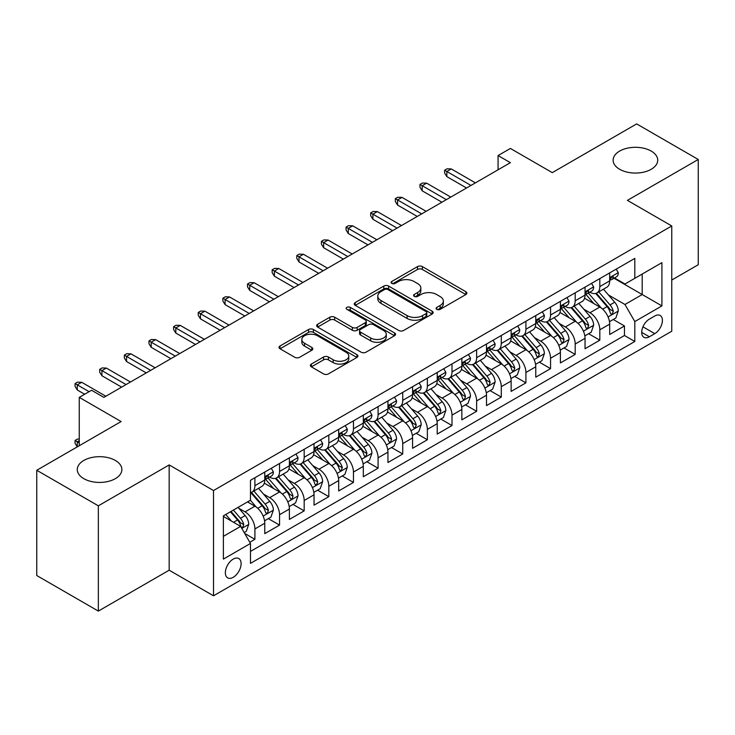 <?xml version="1.0" encoding="UTF-8"?>
<svg xmlns="http://www.w3.org/2000/svg" width="735" height="735" viewBox="0 0 735 735"><rect width="100%" height="100%" fill="white"/><g stroke="black" fill="none" stroke-linecap="round" stroke-linejoin="round"><path stroke-width="1.1" d="M436.801 309.362A2.398 1.378 0 0 0 440.182 309.362L465.88 294.533A3.418 1.975 0 0 0 466.881 293.136A3.418 1.975 0 0 0 465.88 291.74L422.349 266.603A3.418 1.975 0 0 0 417.517 266.603L391.819 281.441A2.398 1.378 0 0 0 391.121 282.415A2.398 1.378 0 0 0 391.819 283.398A2.398 1.378 0 0 0 395.2 283.398L398.526 281.477A10.942 6.321 0 0 1 414.007 281.477L417.636 283.572A10.942 6.321 0 0 1 420.843 288.037A10.942 6.321 0 0 1 417.636 292.502L414.31 294.423A2.398 1.378 0 0 0 413.612 295.406A2.398 1.378 0 0 0 414.31 296.38A2.398 1.378 0 0 0 417.691 296.38L421.017 294.459A10.942 6.321 0 0 1 436.498 294.459L440.127 296.554A10.942 6.321 0 0 1 443.334 301.019A10.942 6.321 0 0 1 440.127 305.494L436.801 307.414A2.398 1.378 0 0 0 436.094 308.388A2.398 1.378 0 0 0 436.801 309.362L436.801 307.414M115.34 460.45A22.298 12.872 0 0 0 91.039 457.666A22.298 12.872 0 0 0 77.276 469.555A22.298 12.872 0 0 0 83.808 478.66A22.298 12.872 0 0 0 108.109 481.453A22.298 12.872 0 0 0 121.872 469.555A22.298 12.872 0 0 0 115.34 460.45M651.192 151.079A22.298 12.872 0 0 0 626.891 148.286A22.298 12.872 0 0 0 613.128 160.184A22.298 12.872 0 0 0 619.66 169.289A22.298 12.872 0 0 0 643.961 172.082A22.298 12.872 0 0 0 657.724 160.184A22.298 12.872 0 0 0 651.192 151.079M233.225 577.306A11.154 6.44 120 0 0 240.51 567.475A11.154 6.44 120 0 0 238.802 558.545A11.154 6.44 120 0 0 233.225 559.096A11.154 6.44 120 0 0 225.948 568.927A11.154 6.44 120 0 0 227.657 577.857A11.154 6.44 120 0 0 233.225 577.306M311.355 364.064A3.418 1.975 0 0 0 310.354 365.46A3.418 1.975 0 0 0 311.355 366.848L323.565 373.904A3.418 1.975 0 0 0 328.398 373.904L356.934 357.43A3.418 1.975 0 0 0 357.936 356.034A3.418 1.975 0 0 0 356.934 354.637L313.404 329.5A3.418 1.975 0 0 0 308.571 329.5L280.035 345.983A3.418 1.975 0 0 0 279.034 347.379A3.418 1.975 0 0 0 280.035 348.776L294.79 357.293A3.418 1.975 0 0 0 299.623 357.293L311.833 350.237A3.418 1.975 0 0 0 312.834 348.84A3.418 1.975 0 0 0 311.833 347.444L304.52 343.217A9.151 5.283 0 0 1 301.837 339.487A9.151 5.283 0 0 1 307.487 334.609A9.151 5.283 0 0 1 317.456 335.748L346.112 352.295A9.151 5.283 0 0 1 348.794 356.034A9.151 5.283 0 0 1 343.144 360.913A9.151 5.283 0 0 1 333.175 359.764L328.398 357.008A3.418 1.975 0 0 0 323.565 357.008L311.355 364.064L311.355 366.848M671.762 280.026L698.25 264.729L698.25 159.477L636.657 123.912L552.279 172.633L510.393 148.452L498.073 155.563L510.393 162.674L103.883 397.369L91.563 390.257L79.251 397.369L79.251 445.732M98.343 505.827L98.343 611.088L169.169 570.195L169.169 464.933L98.343 505.827L36.75 470.271L121.128 421.55L79.251 397.369M169.169 464.933L213.517 490.539L671.762 225.967L671.762 331.228L213.517 595.791L213.517 490.539M698.25 159.477L627.424 200.37L671.762 225.967M398.774 330.484A3.418 1.975 0 0 0 403.607 330.484L432.143 314.01A3.418 1.975 0 0 0 433.145 312.614A3.418 1.975 0 0 0 432.143 311.217L388.613 286.08A3.418 1.975 0 0 0 383.78 286.08L355.244 302.554A3.418 1.975 0 0 0 354.242 303.95A3.418 1.975 0 0 0 355.244 305.347L398.774 330.484M347.857 309.885A2.398 1.378 0 0 1 350.283 310.216L350.283 307.377L394.539 332.927A3.418 1.975 0 0 1 395.54 334.324A3.418 1.975 0 0 1 394.539 335.72L366.002 352.194A3.418 1.975 0 0 1 361.17 352.194L317.639 327.057L317.639 324.273A3.418 1.975 0 0 0 316.638 325.669A3.418 1.975 0 0 0 317.639 327.057M317.639 324.273L329.85 317.217A3.418 1.975 0 0 1 334.691 317.217L352.341 327.406A3.418 1.975 0 0 0 357.173 327.406L365.277 322.729A3.418 1.975 0 0 0 366.278 321.333A3.418 1.975 0 0 0 365.277 319.936L346.902 309.334A2.398 1.378 0 0 1 346.194 308.351A2.398 1.378 0 0 1 347.673 307.074A2.398 1.378 0 0 1 350.283 307.377M98.343 611.088L36.75 575.523L36.75 470.271M249.799 542.274L254.907 539.325L244.681 533.426M238.866 508.298L245.058 511.872A13.937 8.048 60 0 1 254.907 528.943L264.765 523.256L264.765 533.638L279.548 525.102L268.339 518.634M263.507 494.076L269.69 497.65A13.937 8.048 60 0 1 279.548 514.721L289.397 509.024L289.397 519.415L304.18 510.88L292.971 504.403M288.138 479.854L294.331 483.428A13.937 8.048 60 0 1 304.18 500.498L314.038 494.802L314.038 505.184L328.821 496.658L317.612 490.181M312.779 465.632L318.962 469.206A13.937 8.048 60 0 1 328.821 486.267L338.679 480.58L338.679 490.962L353.462 482.426L342.244 475.958M337.42 451.409L343.603 454.974A13.937 8.048 60 0 1 353.462 472.045L363.31 466.358L363.31 476.739L378.093 468.204L366.884 461.736M362.052 437.178L368.235 440.752A13.937 8.048 60 0 1 378.093 457.822L387.951 452.135L387.951 462.517L402.734 453.982L391.525 447.514M386.693 422.956L392.876 426.53A13.937 8.048 60 0 1 402.734 443.6L412.583 437.913L412.583 448.295L427.366 439.76L416.157 433.283M411.324 408.733L417.517 412.307A13.937 8.048 60 0 1 427.366 429.378L437.224 423.682L437.224 434.073L452.007 425.537L440.798 419.06M435.965 394.511L442.148 398.085A13.937 8.048 60 0 1 452.007 415.146L461.856 409.459L461.856 419.841L476.638 411.306L465.43 404.838M460.597 380.289L466.789 383.854A13.937 8.048 60 0 1 476.638 400.924L486.496 395.237L486.496 405.619L501.279 397.084L490.07 390.616M485.238 366.067L491.421 369.631A13.937 8.048 60 0 1 501.279 386.702L511.137 381.015L511.137 391.397L525.911 382.861L514.702 376.393M509.879 351.835L516.062 355.409A13.937 8.048 60 0 1 525.911 372.48L535.769 366.793L535.769 377.174L550.552 368.639L539.343 362.162M534.51 337.613L540.694 341.187A13.937 8.048 60 0 1 550.552 358.257L560.41 352.561L560.41 362.952L575.193 354.417L563.975 347.94M559.151 323.391L565.334 326.965A13.937 8.048 60 0 1 575.193 344.035L585.042 338.339L585.042 348.721L599.824 340.195L599.824 329.804A13.937 8.048 -120 0 0 589.975 312.733L583.783 309.169M588.616 333.718L599.824 340.195M264.765 523.256A13.937 8.048 -120 0 0 254.907 506.185L247.52 501.913M289.397 509.024A13.937 8.048 -120 0 0 279.548 491.963L264.306 483.161M314.038 494.802A13.937 8.048 -120 0 0 304.18 477.732L288.947 468.939M338.679 480.58A13.937 8.048 -120 0 0 328.821 463.509L313.588 454.717M363.31 466.358A13.937 8.048 -120 0 0 353.462 449.287L338.219 440.495M387.951 452.135A13.937 8.048 -120 0 0 378.093 435.065L362.86 426.263M412.583 437.913A13.937 8.048 -120 0 0 402.734 420.843L387.492 412.041M437.224 423.682A13.937 8.048 -120 0 0 427.366 406.62L412.133 397.819M461.856 409.459A13.937 8.048 -120 0 0 452.007 392.389L436.765 383.596M486.496 395.237A13.937 8.048 -120 0 0 476.638 378.167L461.405 369.374M511.137 381.015A13.937 8.048 -120 0 0 501.279 363.944L486.046 355.152M535.769 366.793A13.937 8.048 -120 0 0 525.911 349.722L510.678 340.921M560.41 352.561A13.937 8.048 -120 0 0 550.552 335.5L535.319 326.698M585.042 338.339A13.937 8.048 -120 0 0 575.193 321.269L559.951 312.476M654.766 316.013L649.345 319.137A10.804 6.238 120 0 0 642.289 328.655A10.804 6.238 120 0 0 643.943 337.31A10.804 6.238 120 0 0 649.345 336.777L654.766 333.644A10.804 6.238 120 0 0 661.822 324.126A10.804 6.238 120 0 0 660.168 315.471A10.804 6.238 120 0 0 654.766 316.013M223.376 536.339L240.621 526.379L250.479 543.45L250.479 563.368L634.81 341.472L634.81 321.553L624.952 304.492L608.424 294.946M250.479 543.45L223.376 559.096L223.376 515.86L250.479 500.213L250.479 480.295L634.81 258.398L634.81 278.317L661.913 262.671L661.913 305.907L634.81 321.553M269.561 477.088L269.69 477.171A13.937 8.048 60 0 0 276.663 477.86L286.512 472.164A13.937 8.048 -120 0 0 289.397 465.788L289.397 457.822M294.202 462.866L294.331 462.94A13.937 8.048 60 0 0 301.295 463.629L311.153 457.942A13.937 8.048 -120 0 0 314.038 451.566L314.038 443.6M318.834 448.644L318.962 448.717A13.937 8.048 60 0 0 325.936 449.407L335.785 443.719A13.937 8.048 -120 0 0 338.679 437.343L338.679 429.378M343.475 434.422L343.603 434.495A13.937 8.048 60 0 0 350.567 435.184L360.426 429.497A13.937 8.048 -120 0 0 363.31 423.112L363.31 415.146M368.106 420.2L368.235 420.273A13.937 8.048 60 0 0 375.208 420.962L385.066 415.275A13.937 8.048 -120 0 0 387.951 408.89L387.951 400.924M392.747 405.968L392.876 406.051A13.937 8.048 60 0 0 399.84 406.74L409.698 401.044A13.937 8.048 -120 0 0 412.583 394.667L412.583 386.702M417.388 391.746L417.517 391.819A13.937 8.048 60 0 0 424.481 392.518L434.339 386.821A13.937 8.048 -120 0 0 437.224 380.445L437.224 372.48M442.02 377.524L442.148 377.597A13.937 8.048 60 0 0 449.122 378.286L458.971 372.599A13.937 8.048 -120 0 0 461.856 366.223L461.856 358.257M466.661 363.301L466.789 363.375A13.937 8.048 60 0 0 473.753 364.064L483.612 358.377A13.937 8.048 -120 0 0 486.496 351.991L486.496 344.026M491.292 349.079L491.421 349.153A13.937 8.048 60 0 0 498.394 349.842L508.243 344.155A13.937 8.048 -120 0 0 511.137 337.769L511.137 329.804M515.933 334.857L516.062 334.93A13.937 8.048 60 0 0 523.026 335.619L532.884 329.923A13.937 8.048 -120 0 0 535.769 323.547L535.769 315.581M540.565 320.625L540.694 320.699A13.937 8.048 60 0 0 547.667 321.397L557.516 315.701A13.937 8.048 -120 0 0 560.41 309.325L560.41 301.359M565.206 306.403L565.334 306.477A13.937 8.048 60 0 0 572.299 307.166L582.157 301.479A13.937 8.048 -120 0 0 585.042 295.102L585.042 287.137M250.479 551.415L624.465 335.5L624.465 325.963L609.683 334.498L609.683 324.117A13.937 8.048 -120 0 0 599.824 307.046L584.591 298.254M589.837 292.181L589.975 292.254A13.937 8.048 -120 0 0 596.939 292.943A13.937 8.048 -120 0 0 599.824 286.567L599.824 278.602M596.939 292.943L606.798 287.256A13.937 8.048 -120 0 0 609.683 280.88L609.683 272.906M254.907 477.732L254.907 485.697A13.937 8.048 60 0 1 252.022 492.082A13.937 8.048 60 0 1 250.479 492.643M252.022 492.082L261.88 486.395A13.937 8.048 -120 0 0 264.765 480.01L264.765 472.045M279.548 463.509L279.548 471.475A13.937 8.048 60 0 1 276.663 477.86M304.18 449.287L304.18 457.253A13.937 8.048 60 0 1 301.295 463.629M328.821 435.065L328.821 443.03A13.937 8.048 60 0 1 325.936 449.407M353.462 420.843L353.462 428.808A13.937 8.048 60 0 1 350.567 435.184M378.093 406.611L378.093 414.577A13.937 8.048 60 0 1 375.208 420.962M402.734 392.389L402.734 400.354A13.937 8.048 60 0 1 399.84 406.74M427.366 378.167L427.366 386.132A13.937 8.048 60 0 1 424.481 392.518M452.007 363.944L452.007 371.91A13.937 8.048 60 0 1 449.122 378.286M476.638 349.722L476.638 357.688A13.937 8.048 60 0 1 473.753 364.064M501.279 335.5L501.279 343.465A13.937 8.048 60 0 1 498.394 349.842M525.911 321.269L525.911 329.234A13.937 8.048 60 0 1 523.026 335.619M550.552 307.046L550.552 315.012A13.937 8.048 60 0 1 547.667 321.397M575.193 292.824L575.193 300.79A13.937 8.048 60 0 1 572.299 307.166M575.193 344.035L575.193 354.417M550.552 358.257L550.552 368.639M525.911 372.48L525.911 382.861M501.279 386.702L501.279 397.084M476.638 400.924L476.638 411.306M452.007 415.146L452.007 425.537M427.366 429.378L427.366 439.76M402.734 443.6L402.734 453.982M378.093 457.822L378.093 468.204M353.462 472.045L353.462 482.426M328.821 486.267L328.821 496.658M304.18 500.498L304.18 510.88M279.548 514.721L279.548 525.102M254.907 528.943L254.907 539.325M240.621 526.379L223.376 516.429M624.952 304.492L642.197 294.533L642.197 274.045L661.913 262.671M613.982 278.243L661.913 305.907M614.478 277.959L624.952 284.004L634.81 278.317M169.169 570.195L213.517 595.791M498.073 155.563L498.073 169.785M613.256 319.495L624.465 325.963M624.465 335.5L634.81 341.472M437.757 309.701L440.127 308.332A10.942 6.321 0 0 0 443.334 303.867L443.334 301.019M420.843 288.037L420.843 290.885A10.942 6.321 0 0 1 417.636 295.351L415.266 296.719M465.834 294.56L422.349 269.451A3.418 1.975 0 0 0 417.517 269.451L392.775 283.738M432.097 314.029L388.613 288.928A3.418 1.975 0 0 0 383.78 288.928L355.29 305.374M426.098 313.588A2.398 1.378 0 0 0 426.796 312.614A2.398 1.378 0 0 0 426.098 311.631L387.887 289.572A2.398 1.378 0 0 0 384.506 289.572L380.996 291.602A10.942 6.321 0 0 0 377.79 296.067A10.942 6.321 0 0 0 380.996 300.532L407.116 315.609A10.942 6.321 0 0 0 422.588 315.609L426.098 313.588L426.098 316.436A2.398 1.378 0 0 0 426.796 315.453L426.796 312.614M377.79 296.067L377.79 298.915A10.942 6.321 0 0 0 380.996 303.38L380.996 300.532M426.098 316.436L422.588 318.457A10.942 6.321 0 0 1 407.116 318.457L380.996 303.38M317.685 327.084L329.85 320.065L329.85 317.217M366.278 321.333L366.278 324.181A3.418 1.975 0 0 1 365.277 325.577L357.173 330.254A3.418 1.975 0 0 1 352.341 330.254L334.691 320.065A3.418 1.975 0 0 0 329.85 320.065M350.283 310.216L394.493 335.748M370.66 337.99A9.151 5.283 0 0 0 380.629 339.129A9.151 5.283 0 0 0 386.279 334.25A9.151 5.283 0 0 0 383.596 330.52L373.499 324.686A3.418 1.975 0 0 0 368.667 324.686L360.563 329.363A3.418 1.975 0 0 0 359.562 330.759A3.418 1.975 0 0 0 360.563 332.156L370.66 337.99L370.66 340.829A9.151 5.283 0 0 0 380.629 341.977A9.151 5.283 0 0 0 386.279 337.099L386.279 334.25M359.562 330.759L359.562 333.607A3.418 1.975 0 0 0 360.563 335.004L360.563 332.156M370.66 340.829L360.563 335.004M348.794 356.034L348.794 358.873A9.151 5.283 0 0 1 343.144 363.761A9.151 5.283 0 0 1 333.175 362.612L328.398 359.856A3.418 1.975 0 0 0 323.565 359.856L311.392 366.875M301.837 339.487L301.837 342.335A9.151 5.283 0 0 0 304.52 346.066L304.52 343.217M311.787 350.264L304.52 346.066M356.888 357.458L313.404 332.349A3.418 1.975 0 0 0 308.571 332.349L280.081 348.794M609.471 321.673L615.838 317.998L618.3 310.887A9.233 5.329 -120 0 0 614.708 302.223L603.453 289.186M601.193 307.947L588.331 293.054M593.871 303.61L586.411 294.965A22.123 12.771 -120 0 0 585.721 294.193M595.681 293.449L607.073 306.633A9.233 5.329 60 0 1 610.362 312.991L611.033 314.084L612.283 313.909L613.321 311.282A9.233 5.329 -120 0 0 610.022 304.924L598.768 291.887M596.351 293.228L608.589 307.395A4.704 2.72 60 0 1 609.774 309.233L613.321 311.282M616.206 269.139L618.3 272.768A9.233 5.329 60 0 1 616.389 276.856L611.713 279.557A9.233 5.329 -120 0 0 613.321 277.426L613.128 276.608M609.986 279.989L610.022 279.989A9.233 5.329 -120 0 0 611.713 279.557M612.126 276.737L613.321 277.426C612.733 276.038 611.75 276.608 610.362 279.135A9.233 5.329 60 0 1 609.683 280.448M470.979 185.431L446.834 171.494L446.834 176.611L444.611 173.056L444.611 170.217L446.834 171.494L451.262 168.931L475.407 182.868M446.834 176.611L466.541 187.995M444.611 170.217L447.073 168.793L451.262 168.931M584.839 335.904L591.206 332.229L593.669 325.109A9.233 5.329 -120 0 0 590.067 316.445L578.812 303.408M576.562 322.169L563.69 307.276M569.239 317.832L561.77 309.187A22.123 12.771 -120 0 0 561.081 308.424M571.049 307.671L582.432 320.855A9.233 5.329 60 0 1 585.721 327.213L586.392 328.306L587.642 328.132L588.68 325.504A9.233 5.329 -120 0 0 585.391 319.146L574.136 306.109M571.72 307.45L583.948 321.618A4.704 2.72 60 0 1 585.133 323.455L588.68 325.504M560.199 350.126L566.566 346.451L569.028 339.34A9.233 5.329 -120 0 0 565.436 330.667L554.181 317.63M551.921 336.4L539.058 321.498M544.598 332.064L537.129 323.418A22.123 12.771 -120 0 0 536.449 322.647M546.408 321.893L557.791 335.077A9.233 5.329 60 0 1 561.09 341.435L561.76 342.528L563.01 342.354L564.048 339.726A9.233 5.329 -120 0 0 560.75 333.368L549.495 320.341M547.079 321.682L559.317 335.84A4.704 2.72 60 0 1 560.502 337.687L564.048 339.726M535.567 364.349L541.925 360.674L544.396 353.563A9.233 5.329 -120 0 0 540.795 344.89L529.54 331.862M527.28 350.623L514.417 335.73M519.967 346.286L512.497 337.641A22.123 12.771 -120 0 0 511.808 336.869M521.776 336.115L533.16 349.3A9.233 5.329 60 0 1 536.449 355.657L537.12 356.76L538.369 356.576L539.407 353.958A9.233 5.329 -120 0 0 536.118 347.591L524.854 334.563M522.447 335.904L534.676 350.071A4.704 2.72 60 0 1 535.861 351.909L539.407 353.958M510.926 378.571L517.293 374.896L519.755 367.785A9.233 5.329 -120 0 0 516.163 359.112L504.899 346.084M502.648 364.845L489.786 349.952M495.326 360.508L487.856 351.863A22.123 12.771 -120 0 0 487.176 351.091M497.136 350.338L508.519 363.522A9.233 5.329 60 0 1 511.817 369.889L512.488 370.982L513.737 370.808L514.766 368.18A9.233 5.329 -120 0 0 511.477 361.813L500.223 348.785M497.806 350.126L510.044 364.294A4.704 2.72 60 0 1 511.229 366.131L514.766 368.18M591.574 283.361L593.669 286.99A9.233 5.329 60 0 1 591.758 291.078L587.072 293.779A9.233 5.329 -120 0 0 588.68 291.648L588.487 290.83M585.354 294.211L585.391 294.211A9.233 5.329 -120 0 0 587.072 293.779M587.486 290.968L588.68 291.648C588.101 290.261 587.118 290.83 585.721 293.357A9.233 5.329 60 0 1 585.042 294.671M446.338 199.654L422.193 185.716L422.193 190.834L419.979 187.278L419.979 184.439L422.193 185.716L426.631 183.153L450.775 197.099M422.193 190.834L441.9 202.217M419.979 184.439L422.441 183.015L426.631 183.153M566.933 297.592L569.028 301.212A9.233 5.329 60 0 1 567.117 305.301L562.44 308.002A9.233 5.329 -120 0 0 564.048 305.879L563.846 305.062M560.713 308.434L560.75 308.434A9.233 5.329 -120 0 0 562.44 308.002M562.854 305.19L564.048 305.879C563.46 304.483 562.477 305.053 561.09 307.579A9.233 5.329 60 0 1 560.41 308.893M421.697 213.885L397.562 199.938L397.562 205.065L395.338 201.509L395.338 198.661L397.562 199.938L401.99 197.384L426.135 211.322M397.562 205.065L417.269 216.439M395.338 198.661L397.8 197.237L401.99 197.384M542.301 311.815L544.396 315.444A9.233 5.329 60 0 1 542.476 319.523L537.799 322.224A9.233 5.329 -120 0 0 539.407 320.102L539.214 319.284M536.081 322.656L536.118 322.656A9.233 5.329 -120 0 0 537.799 322.224M538.213 319.413L539.407 320.102C538.828 318.705 537.845 319.275 536.449 321.811A9.233 5.329 60 0 1 535.769 323.124M397.065 228.107L372.921 214.161L372.921 219.287L370.706 215.732L370.706 212.884L372.921 214.161L377.358 211.606L401.503 225.544M372.921 219.287L392.628 230.661M370.706 212.884L373.169 211.459L377.358 211.606M517.661 326.037L519.755 329.666A9.233 5.329 60 0 1 517.844 333.745L513.159 336.455A9.233 5.329 -120 0 0 514.766 334.324L514.573 333.506M511.441 336.887L511.477 336.887A9.233 5.329 -120 0 0 513.159 336.455M513.581 333.635L514.766 334.324C514.188 332.937 513.205 333.506 511.817 336.033A9.233 5.329 60 0 1 511.137 337.347M372.424 242.329L348.28 228.392L348.28 233.509L346.066 229.954L346.066 227.106L348.28 228.392L352.717 225.829L376.862 239.766M348.28 233.509L367.996 244.893M346.066 227.106L348.528 225.691L352.717 225.829M486.285 392.793L492.652 389.118L495.114 382.007A9.233 5.329 -120 0 0 491.522 373.343L480.267 360.306M478.007 379.067L465.145 364.174M470.685 374.731L463.225 366.085A22.123 12.771 -120 0 0 462.535 365.313M472.504 364.569L483.887 377.744A9.233 5.329 60 0 1 487.176 384.111L487.847 385.204L489.097 385.03L490.135 382.402A9.233 5.329 -120 0 0 486.846 376.044L475.582 363.007M473.165 364.349L485.403 378.516A4.704 2.72 60 0 1 486.588 380.353L490.135 382.402M493.029 340.259L495.114 343.888A9.233 5.329 60 0 1 493.203 347.977L488.527 350.678A9.233 5.329 -120 0 0 490.135 348.546L489.942 347.728M486.809 351.11L486.846 351.11A9.233 5.329 -120 0 0 488.527 350.678M488.94 347.857L490.135 348.546C489.556 347.159 488.564 347.728 487.176 350.255A9.233 5.329 60 0 1 486.496 351.569M347.793 256.552L323.648 242.614L323.648 247.732L321.425 244.176L321.425 241.337L323.648 242.614L328.076 240.051L352.221 253.988M323.648 247.732L343.355 259.115M321.425 241.337L323.896 239.913L328.076 240.051M461.654 407.025L468.02 403.34L470.483 396.229A9.233 5.329 -120 0 0 466.881 387.565L455.626 374.528M453.376 393.289L440.504 378.396M446.053 388.953L438.584 380.307A22.123 12.771 -120 0 0 437.904 379.545M447.863 378.791L459.246 391.975A9.233 5.329 60 0 1 462.535 398.333L463.215 399.427L464.456 399.252L465.494 396.624A9.233 5.329 -120 0 0 462.205 390.267L450.95 377.23M448.534 378.571L460.762 392.738A4.704 2.72 60 0 1 461.947 394.576L465.494 396.624M468.388 354.481L470.483 358.11A9.233 5.329 60 0 1 468.572 362.199L463.886 364.9A9.233 5.329 -120 0 0 465.494 362.768L465.301 361.951M462.168 365.332L462.205 365.332A9.233 5.329 -120 0 0 463.886 364.9M464.309 362.079L465.494 362.768C464.915 361.381 463.932 361.951 462.535 364.477A9.233 5.329 60 0 1 461.856 365.791M323.152 270.774L299.007 256.837L299.007 261.954L296.793 258.398L296.793 255.56L299.007 256.837L303.445 254.273L327.589 268.22M299.007 261.954L318.714 273.337M296.793 255.56L299.255 254.135L303.445 254.273M437.013 421.247L443.38 417.572L445.842 410.452A9.233 5.329 -120 0 0 442.25 401.788L430.995 388.751M428.735 407.521L415.872 392.619M421.412 403.175L413.952 394.539A22.123 12.771 -120 0 0 413.263 393.767M423.222 393.014L434.615 406.198A9.233 5.329 60 0 1 437.904 412.555L438.575 413.649L439.824 413.474L440.862 410.847A9.233 5.329 -120 0 0 437.564 404.489L426.309 391.461M423.893 392.802L436.131 406.96A4.704 2.72 60 0 1 437.316 408.807L440.862 410.847M443.747 368.713L445.842 372.333A9.233 5.329 60 0 1 443.931 376.421L439.254 379.122A9.233 5.329 -120 0 0 440.862 377L440.669 376.173M437.527 379.554L437.564 379.554A9.233 5.329 -120 0 0 439.254 379.122M439.668 376.311L440.862 377C440.283 375.603 439.291 376.173 437.904 378.7A9.233 5.329 60 0 1 437.224 380.013M298.52 284.996L274.375 271.059L274.375 276.185L272.152 272.63L272.152 269.782L274.375 271.059L278.804 268.505L302.949 282.442M274.375 276.185L294.083 287.56M272.152 269.782L274.624 268.358L278.804 268.505M412.381 435.469L418.748 431.794L421.21 424.683A9.233 5.329 -120 0 0 417.609 416.01L406.354 402.982M404.103 421.743L391.231 406.85M396.781 417.406L389.311 408.761A22.123 12.771 -120 0 0 388.622 407.989M398.59 407.236L409.974 420.42A9.233 5.329 60 0 1 413.263 426.778L413.934 427.871L415.183 427.696L416.221 425.078A9.233 5.329 -120 0 0 412.932 418.711L401.677 405.683M399.261 407.025L411.49 421.183A4.704 2.72 60 0 1 412.675 423.029L416.221 425.078M419.115 382.935L421.21 386.555A9.233 5.329 60 0 1 419.299 390.643L414.613 393.344A9.233 5.329 -120 0 0 416.221 391.222L416.028 390.404M412.895 393.776L412.932 393.776A9.233 5.329 -120 0 0 414.613 393.344M415.027 390.533L416.221 391.222C415.642 389.826 414.659 390.395 413.263 392.931A9.233 5.329 60 0 1 412.583 394.245M273.879 299.228L249.735 285.281L249.735 290.408L247.52 286.852L247.52 284.004L249.735 285.281L254.172 282.727L278.317 296.664M249.735 290.408L269.442 301.782M247.52 284.004L249.983 282.58L254.172 282.727M387.74 449.691L394.107 446.016L396.569 438.905A9.233 5.329 -120 0 0 392.977 430.232L381.722 417.204M379.462 435.965L366.6 421.072M372.14 431.629L364.679 422.983A22.123 12.771 -120 0 0 363.99 422.212M373.95 421.458L385.342 434.642A9.233 5.329 60 0 1 388.631 441L389.302 442.102L390.551 441.928L391.59 439.3A9.233 5.329 -120 0 0 388.291 432.933L377.037 419.906M374.62 421.247L386.858 435.414A4.704 2.72 60 0 1 388.043 437.252L391.59 439.3M394.474 397.157L396.569 400.786A9.233 5.329 60 0 1 394.658 404.866L389.982 407.567A9.233 5.329 -120 0 0 391.59 405.444L391.387 404.627M388.255 408.008L388.291 408.008A9.233 5.329 -120 0 0 389.982 407.567M390.395 404.755L391.59 405.444C391.002 404.057 390.019 404.627 388.631 407.153A9.233 5.329 60 0 1 387.951 408.467M249.238 313.45L225.103 299.512L225.103 304.63L222.88 301.074L222.88 298.226L225.103 299.512L229.531 296.949L253.676 310.887M225.103 304.63L244.81 316.013M222.88 298.226L225.342 296.802L229.531 296.949M363.108 463.914L369.475 460.239L371.938 453.127A9.233 5.329 -120 0 0 368.336 444.454L357.081 431.427M354.83 450.188L341.959 435.295M347.508 445.851L340.039 437.206A22.123 12.771 -120 0 0 339.349 436.434M349.318 435.69L360.701 448.864A9.233 5.329 60 0 1 363.99 455.231L364.661 456.325L365.911 456.15L366.949 453.523A9.233 5.329 -120 0 0 363.66 447.165L352.405 434.128M349.989 435.469L362.217 449.636A4.704 2.72 60 0 1 363.402 451.474L366.949 453.523M369.843 411.379L371.938 415.009A9.233 5.329 60 0 1 370.027 419.088L365.341 421.798A9.233 5.329 -120 0 0 366.949 419.667L366.756 418.849M363.623 422.23L363.66 422.23A9.233 5.329 -120 0 0 365.341 421.798M365.754 418.978L366.949 419.667C366.37 418.279 365.387 418.849 363.99 421.375A9.233 5.329 60 0 1 363.31 422.689M224.607 327.672L200.462 313.735L200.462 318.852L198.248 315.297L198.248 312.448L200.462 313.735L204.9 311.171L229.044 325.109M200.462 318.852L220.169 330.236M198.248 312.448L200.71 311.034L204.9 311.171M338.467 478.136L344.834 474.461L347.297 467.35A9.233 5.329 -120 0 0 343.704 458.686L332.44 445.649M330.19 464.41L317.327 449.517M322.867 460.073L315.398 451.428A22.123 12.771 -120 0 0 314.718 450.656M324.677 449.912L336.06 463.096A9.233 5.329 60 0 1 339.359 469.454L340.029 470.547L341.279 470.372L342.308 467.745A9.233 5.329 -120 0 0 339.019 461.387L327.764 448.35M325.348 449.691L337.585 463.858A4.704 2.72 60 0 1 338.771 465.696L342.308 467.745M345.202 425.602L347.297 429.231A9.233 5.329 60 0 1 345.386 433.319L340.7 436.02A9.233 5.329 -120 0 0 342.308 433.889L342.115 433.071M338.982 436.452L339.019 436.452A9.233 5.329 -120 0 0 340.7 436.02M341.123 433.2L342.308 433.889C341.729 432.502 340.746 433.071 339.359 435.598A9.233 5.329 60 0 1 338.679 436.912M199.966 341.894L175.821 327.957L175.821 333.074L173.607 329.519L173.607 326.68L175.821 327.957L180.259 325.394L204.403 339.34M175.821 333.074L195.538 344.458M173.607 326.68L176.069 325.256L180.259 325.394M313.827 492.367L320.194 488.692L322.656 481.572A9.233 5.329 -120 0 0 319.063 472.908L307.809 459.871M305.549 478.641L292.686 463.739M298.235 474.296L290.766 465.65A22.123 12.771 -120 0 0 290.077 464.887M300.045 464.134L311.429 477.318A9.233 5.329 60 0 1 314.718 483.676L315.388 484.769L316.638 484.595L317.676 481.967A9.233 5.329 -120 0 0 314.387 475.609L303.123 462.572M300.707 463.923L312.945 478.081A4.704 2.72 60 0 1 314.13 479.918L317.676 481.967M320.57 439.824L322.656 443.453A9.233 5.329 60 0 1 320.745 447.541L316.068 450.243A9.233 5.329 -120 0 0 317.676 448.12L317.483 447.293M314.35 450.674L314.387 450.674A9.233 5.329 -120 0 0 316.068 450.243M316.482 447.431L317.676 448.12C317.097 446.724 316.105 447.293 314.718 449.82A9.233 5.329 60 0 1 314.038 451.134M175.334 356.117L151.189 342.179L151.189 347.306L148.975 343.741L148.975 340.902L151.189 342.179L155.627 339.625L179.763 353.563M151.189 347.306L170.897 358.68M148.975 340.902L151.438 339.478L155.627 339.625M289.195 506.59L295.562 502.915L298.024 495.803A9.233 5.329 -120 0 0 294.432 487.13L283.168 474.093M280.917 492.863L268.054 477.961M273.595 488.527L266.125 479.882A22.123 12.771 -120 0 0 265.445 479.11M275.404 478.356L286.788 491.54A9.233 5.329 60 0 1 290.086 497.898L290.757 498.991L291.997 498.817L293.035 496.189A9.233 5.329 -120 0 0 289.746 489.832L278.491 476.804M276.075 478.145L288.304 492.303A4.704 2.72 60 0 1 289.489 494.15L293.035 496.189M295.929 454.055L298.024 457.675A9.233 5.329 60 0 1 296.113 461.764L291.427 464.465A9.233 5.329 -120 0 0 293.035 462.343L292.842 461.525M289.709 464.897L289.746 464.897A9.233 5.329 -120 0 0 291.427 464.465M291.85 461.654L293.035 462.343C292.457 460.946 291.473 461.516 290.086 464.051A9.233 5.329 60 0 1 289.397 465.365M150.693 370.348L126.549 356.401L126.549 361.528L124.334 357.973L124.334 355.124L126.549 356.401L130.986 353.847L155.131 367.785M126.549 361.528L146.265 372.902M124.334 355.124L126.797 353.7L130.986 353.847M264.554 520.812L270.921 517.137L273.383 510.026A9.233 5.329 -120 0 0 269.791 501.353L258.536 488.325M256.276 507.086L250.387 500.259M248.954 502.749L247.998 501.637M250.764 492.579L262.156 505.763A9.233 5.329 60 0 1 265.445 512.12L266.116 513.223L267.365 513.039L268.404 510.421A9.233 5.329 -120 0 0 265.105 504.054L253.851 491.026M251.434 492.367L263.672 506.534A4.704 2.72 60 0 1 264.857 508.372L268.404 510.421M271.288 468.278L273.383 471.907A9.233 5.329 60 0 1 271.472 475.986L266.796 478.687A9.233 5.329 -120 0 0 268.404 476.565L268.211 475.747M265.069 479.119L265.105 479.119A9.233 5.329 -120 0 0 266.796 478.687M267.209 475.876L268.404 476.565C267.825 475.178 266.833 475.738 265.445 478.274A9.233 5.329 60 0 1 264.765 479.587M126.062 384.57L101.917 370.633L101.917 375.75L99.694 372.195L99.694 369.347L101.917 370.633L106.345 368.07L130.49 382.007M101.917 375.75L121.624 387.125M99.694 369.347L102.165 367.923L106.345 368.07M244.195 532.572L246.289 531.359L248.752 524.248A9.233 5.329 -120 0 0 245.15 515.575L238.066 507.37M231.451 521.087L225.746 514.482M224.322 516.971L223.376 515.878M230.432 511.78L237.515 519.985A9.233 5.329 60 0 1 240.804 526.352L241.484 527.445L242.725 527.271L243.763 524.643A9.233 5.329 -120 0 0 240.474 518.285L233.39 510.072M231.001 511.45L239.031 520.757A4.704 2.72 60 0 1 240.216 522.594L243.763 524.643M79.251 440.614L77.276 441.753L79.251 442.883M75.062 440.467L77.276 441.753L77.276 446.871L75.062 443.315L75.062 440.467L77.524 439.043L79.251 439.107M89.1 391.681L77.276 384.855L77.276 389.973L75.062 386.417L75.062 383.569L77.276 384.855L81.714 382.292L105.858 396.229M77.276 389.973L84.672 394.245M75.062 383.569L77.524 382.154L81.714 382.292M245.058 511.872L254.907 506.185M269.69 497.65L279.548 491.963M294.331 483.428L304.18 477.732M318.962 469.206L328.821 463.509M343.603 454.974L353.462 449.287M368.235 440.752L378.093 435.065M392.876 426.53L402.734 420.843M417.517 412.307L427.366 406.62M442.148 398.085L452.007 392.389M466.789 383.854L476.638 378.167M491.421 369.631L501.279 363.944M516.062 355.409L525.911 349.722M540.694 341.187L550.552 335.5M565.334 326.965L575.193 321.269M589.975 312.733L599.824 307.046M599.824 286.567L609.683 280.88M254.907 485.697L264.765 480.01M279.548 471.475L289.397 465.788M304.18 457.253L314.038 451.566M328.821 443.03L338.679 437.343M353.462 428.808L363.31 423.112M378.093 414.577L387.951 408.89M402.734 400.354L412.583 394.667M427.366 386.132L437.224 380.445M452.007 371.91L461.856 366.223M476.638 357.688L486.496 351.991M501.279 343.465L511.137 337.769M525.911 329.234L535.769 323.547M550.552 315.012L560.41 309.325M575.193 300.79L585.042 295.102M599.824 329.804L609.683 324.117M642.95 326.827L654.766 333.644M641.71 332.367L649.345 336.777M440.127 308.332L440.127 305.494M414.31 296.38L414.31 294.423M417.636 295.351L417.636 292.502M391.819 283.398L391.819 281.441M417.517 269.451L417.517 266.603M422.349 269.451L422.349 266.603M465.88 294.533L465.88 291.74M355.244 305.347L355.244 302.554M383.78 288.928L383.78 286.08M388.613 288.928L388.613 286.08M432.143 314.01L432.143 311.217M407.116 318.457L407.116 315.609M422.588 318.457L422.588 315.609M334.691 320.065L334.691 317.217M352.341 330.254L352.341 327.406M357.173 330.254L357.173 327.406M365.277 325.577L365.277 322.729M394.539 335.72L394.539 332.927M323.565 359.856L323.565 357.008M328.398 359.856L328.398 357.008M333.175 362.612L333.175 359.764M311.833 350.237L311.833 347.444M280.035 348.776L280.035 345.983M308.571 332.349L308.571 329.5M313.404 332.349L313.404 329.5M356.934 357.43L356.934 354.637M608.066 316.941L618.245 311.07M610.022 304.924L614.708 302.223M602.663 309.169L607.073 306.633M618.245 272.657L609.683 277.6M583.425 331.163L593.604 325.293M585.391 319.146L590.067 316.445M578.032 323.391L582.432 320.855M558.793 345.386L568.963 339.515M560.75 333.368L565.436 330.667M553.391 337.622L557.791 335.077M534.152 359.617L544.332 353.737M536.118 347.591L540.795 344.89M528.759 351.844L533.16 349.3M509.52 373.839L519.691 367.959M511.477 361.813L516.163 359.112M504.118 366.067L508.519 363.522M593.604 286.889L585.042 291.832M568.963 301.111L560.41 306.054M544.332 315.333L535.769 320.276M519.691 329.556L511.137 334.498M484.879 388.062L495.059 382.191M486.846 376.044L491.522 373.343M479.477 380.289L483.887 377.744M495.059 343.778L486.496 348.721M460.248 402.284L470.418 396.413M462.205 390.267L466.881 387.565M454.846 394.511L459.246 391.975M470.418 358.009L461.856 362.952M435.607 416.506L445.787 410.635M437.564 404.489L442.25 401.788M430.205 408.743L434.615 406.198M445.787 372.232L437.224 377.174M410.966 430.738L421.146 424.858M412.932 418.711L417.609 416.01M405.573 422.965L409.974 420.42M421.146 386.454L412.583 391.397M386.334 444.96L396.514 439.08M388.291 432.933L392.977 430.232M380.932 437.187L385.342 434.642M396.514 400.676L387.951 405.619M361.693 459.182L371.873 453.302M363.66 447.165L368.336 444.454M356.3 451.409L360.701 448.864M371.873 414.898L363.31 419.841M337.062 473.404L347.232 467.533M339.019 461.387L343.704 458.686M331.66 465.632L336.06 463.096M347.232 429.121L338.679 434.063M312.421 487.627L322.601 481.756M314.387 475.609L319.063 472.908M307.028 479.854L311.429 477.318M322.601 443.352L314.038 448.295M287.789 501.858L297.96 495.978M289.746 489.832L294.432 487.13M282.387 494.085L286.788 491.54M297.96 457.574L289.397 462.517M263.148 516.08L273.328 510.2M265.105 504.054L269.791 501.353M257.746 508.308L262.156 505.763M273.328 471.796L264.765 476.739M241.787 528.41L248.687 524.422M240.474 518.285L245.15 515.575M233.528 522.291L237.515 519.985"/></g></svg>
